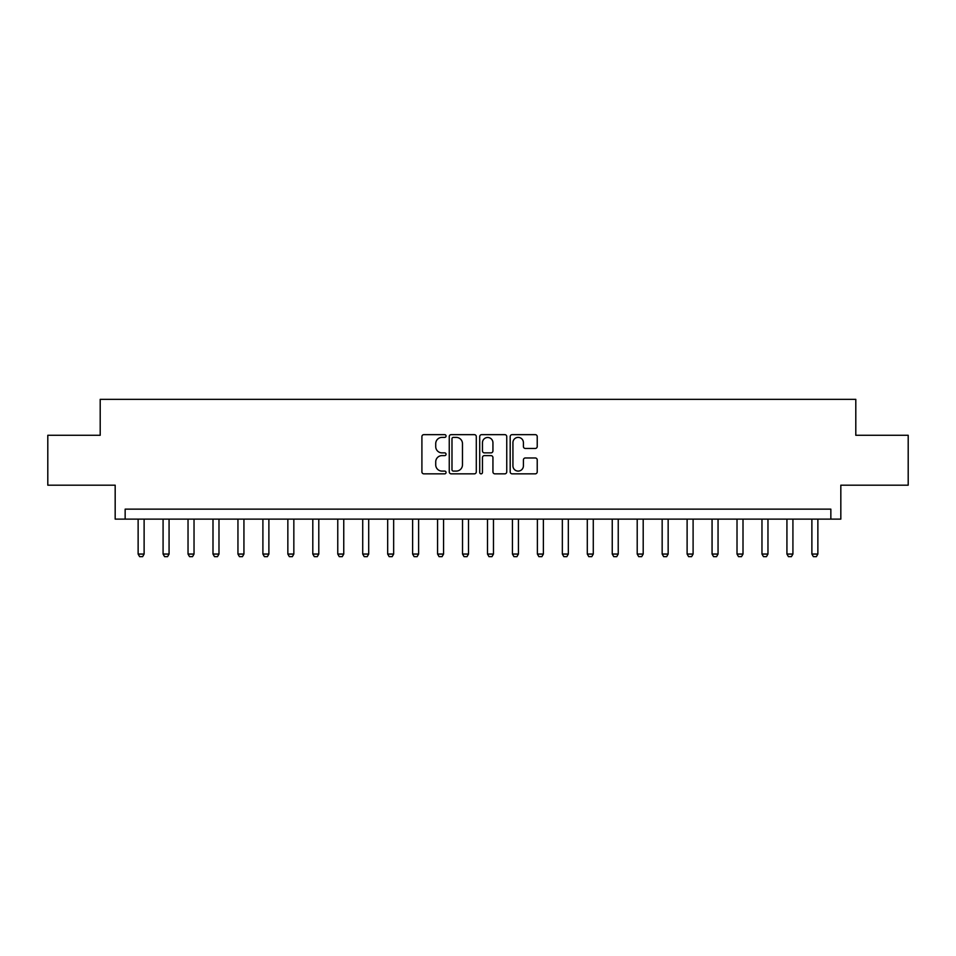 <?xml version="1.0" encoding="UTF-8"?>
<svg xmlns="http://www.w3.org/2000/svg" width="956" height="956" viewBox="0 0 956 956"><rect width="100%" height="100%" fill="white"/><g stroke="black" fill="none" stroke-linecap="round" stroke-linejoin="round"><path stroke-width="1.43" d="M446.058 436.02A1.374 1.374 0 0 0 444.683 434.645L423.867 434.645A1.96 1.96 0 0 0 421.907 436.605L421.907 471.882A1.96 1.96 0 0 0 423.867 473.841L444.683 473.841A1.374 1.374 0 0 0 446.058 472.467A1.374 1.374 0 0 0 444.683 471.093L441.995 471.093A6.274 6.274 0 0 1 435.721 464.831L435.721 461.891A6.274 6.274 0 0 1 441.995 455.618L444.683 455.618A1.374 1.374 0 0 0 446.058 454.243A1.374 1.374 0 0 0 444.683 452.869L441.995 452.869A6.274 6.274 0 0 1 435.721 446.607L435.721 443.668A6.274 6.274 0 0 1 441.995 437.394L444.683 437.394A1.374 1.374 0 0 0 446.058 436.02M535.264 448.46A1.96 1.96 0 0 0 537.224 446.5L537.224 436.605A1.96 1.96 0 0 0 535.264 434.645L512.141 434.645A1.96 1.96 0 0 0 510.181 436.605L510.181 471.882A1.96 1.96 0 0 0 512.141 473.841L535.264 473.841A1.96 1.96 0 0 0 537.224 471.882L537.224 459.932A1.96 1.96 0 0 0 535.264 457.972L525.37 457.972A1.96 1.96 0 0 0 523.41 459.932L523.41 465.859A5.246 5.246 0 0 1 518.164 471.093A5.246 5.246 0 0 1 512.93 465.859L512.93 442.64A5.246 5.246 0 0 1 518.164 437.394A5.246 5.246 0 0 1 523.41 442.64L523.41 446.5A1.96 1.96 0 0 0 525.37 448.46L535.264 448.46M830.848 519.12L840.826 519.12L840.826 485.182L908.2 485.182L908.2 435.279L855.799 435.279L855.799 399.345L100.201 399.345L100.201 435.279L47.8 435.279L47.8 485.182L115.174 485.182L115.174 519.12L830.848 519.12L830.848 509.142L125.152 509.142L125.152 519.12M476.291 436.605A1.96 1.96 0 0 0 474.331 434.645L451.208 434.645A1.96 1.96 0 0 0 449.248 436.605L449.248 471.882A1.96 1.96 0 0 0 451.208 473.841L474.331 473.841A1.96 1.96 0 0 0 476.291 471.882L476.291 436.605M481.669 434.645L504.792 434.645A1.96 1.96 0 0 1 506.752 436.605L506.752 471.882A1.96 1.96 0 0 1 504.792 473.841L494.897 473.841A1.96 1.96 0 0 1 492.938 471.882L492.938 457.577A1.96 1.96 0 0 0 490.978 455.618L484.417 455.618A1.96 1.96 0 0 0 482.457 457.577L482.457 472.467A1.374 1.374 0 0 1 481.083 473.841A1.374 1.374 0 0 1 479.709 472.467L479.709 436.605A1.96 1.96 0 0 1 481.669 434.645M453.359 437.394A1.374 1.374 0 0 0 451.985 438.768L451.985 469.719A1.374 1.374 0 0 0 453.359 471.093L456.203 471.093A6.274 6.274 0 0 0 462.477 464.831L462.477 443.668A6.274 6.274 0 0 0 456.203 437.394L453.359 437.394M492.938 442.736A5.246 5.246 0 0 0 487.703 437.49A5.246 5.246 0 0 0 482.457 442.736L482.457 450.909A1.96 1.96 0 0 0 484.417 452.869L490.978 452.869A1.96 1.96 0 0 0 492.938 450.909L492.938 442.736M138.13 519.12L138.13 554.062L144.117 554.062L144.117 519.12M144.117 554.062L142.623 556.655L139.624 556.655L138.13 554.062M163.082 519.12L163.082 554.062L169.069 554.062L169.069 519.12M169.069 554.062L167.575 556.655L164.587 556.655L163.082 554.062M188.033 519.12L188.033 554.062L194.032 554.062L194.032 519.12M194.032 554.062L192.526 556.655L189.539 556.655L188.033 554.062M212.997 519.12L212.997 554.062L218.984 554.062L218.984 519.12M218.984 554.062L217.49 556.655L214.491 556.655L212.997 554.062M237.948 519.12L237.948 554.062L243.935 554.062L243.935 519.12M243.935 554.062L242.442 556.655L239.442 556.655L237.948 554.062M262.9 519.12L262.9 554.062L268.887 554.062L268.887 519.12M268.887 554.062L267.393 556.655L264.394 556.655L262.9 554.062M287.852 519.12L287.852 554.062L293.839 554.062L293.839 519.12M293.839 554.062L292.345 556.655L289.345 556.655L287.852 554.062M312.803 519.12L312.803 554.062L318.79 554.062L318.79 519.12M318.79 554.062L317.296 556.655L314.309 556.655L312.803 554.062M337.767 519.12L337.767 554.062L343.754 554.062L343.754 519.12M343.754 554.062L342.248 556.655L339.26 556.655L337.767 554.062M362.718 519.12L362.718 554.062L368.705 554.062L368.705 519.12M368.705 554.062L367.212 556.655L364.212 556.655L362.718 554.062M387.67 519.12L387.67 554.062L393.657 554.062L393.657 519.12M393.657 554.062L392.163 556.655L389.164 556.655L387.67 554.062M412.622 519.12L412.622 554.062L418.609 554.062L418.609 519.12M418.609 554.062L417.115 556.655L414.115 556.655L412.622 554.062M437.573 519.12L437.573 554.062L443.56 554.062L443.56 519.12M443.56 554.062L442.066 556.655L439.067 556.655L437.573 554.062M462.525 519.12L462.525 554.062L468.512 554.062L468.512 519.12M468.512 554.062L467.018 556.655L464.03 556.655L462.525 554.062M487.488 519.12L487.488 554.062L493.475 554.062L493.475 519.12M493.475 554.062L491.97 556.655L488.982 556.655L487.488 554.062M512.44 519.12L512.44 554.062L518.427 554.062L518.427 519.12M518.427 554.062L516.933 556.655L513.934 556.655L512.44 554.062M537.392 519.12L537.392 554.062L543.378 554.062L543.378 519.12M543.378 554.062L541.885 556.655L538.885 556.655L537.392 554.062M562.343 519.12L562.343 554.062L568.33 554.062L568.33 519.12M568.33 554.062L566.836 556.655L563.837 556.655L562.343 554.062M587.295 519.12L587.295 554.062L593.282 554.062L593.282 519.12M593.282 554.062L591.788 556.655L588.788 556.655L587.295 554.062M612.246 519.12L612.246 554.062L618.233 554.062L618.233 519.12M618.233 554.062L616.74 556.655L613.752 556.655L612.246 554.062M637.21 519.12L637.21 554.062L643.197 554.062L643.197 519.12M643.197 554.062L641.691 556.655L638.704 556.655L637.21 554.062M662.161 519.12L662.161 554.062L668.148 554.062L668.148 519.12M668.148 554.062L666.655 556.655L663.655 556.655L662.161 554.062M687.113 519.12L687.113 554.062L693.1 554.062L693.1 519.12M693.1 554.062L691.606 556.655L688.607 556.655L687.113 554.062M712.065 519.12L712.065 554.062L718.052 554.062L718.052 519.12M718.052 554.062L716.558 556.655L713.558 556.655L712.065 554.062M737.016 519.12L737.016 554.062L743.003 554.062L743.003 519.12M743.003 554.062L741.509 556.655L738.51 556.655L737.016 554.062M761.968 519.12L761.968 554.062L767.967 554.062L767.967 519.12M767.967 554.062L766.461 556.655L763.474 556.655L761.968 554.062M786.931 519.12L786.931 554.062L792.918 554.062L792.918 519.12M792.918 554.062L791.413 556.655L788.425 556.655L786.931 554.062M811.883 519.12L811.883 554.062L817.87 554.062L817.87 519.12M817.87 554.062L816.376 556.655L813.377 556.655L811.883 554.062"/></g></svg>
